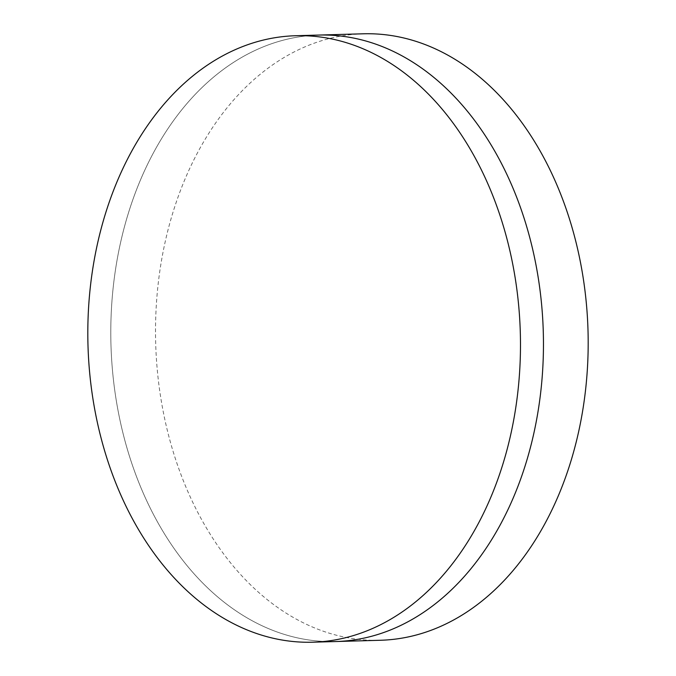 <?xml version="1.0" encoding="UTF-8"?>
<svg xmlns="http://www.w3.org/2000/svg" width="676" height="676" viewBox="0 0 676 676"><rect width="100%" height="100%" fill="white"/><g stroke="black" fill="none" stroke-linecap="round" stroke-linejoin="round"><path stroke-width="0.51" stroke-dasharray="3.38 2.54" d="M112.03 364.955A303.355 216.261 -91.6 0 0 335.795 641.541A303.355 216.261 -91.6 0 1 112.03 364.955A303.355 216.261 -91.6 0 1 318.455 35.076A303.355 216.261 -91.6 0 0 112.03 364.955M363.181 33.8A303.355 216.261 -91.6 0 0 156.756 363.671A303.355 216.261 -91.6 0 0 380.52 640.265"/><path stroke-width="1.01" d="M312.819 642.2L335.795 641.541A303.355 216.261 -91.6 0 0 542.22 311.67A303.355 216.261 -91.6 0 0 318.455 35.076L363.181 33.8A303.355 216.261 -91.6 0 1 586.945 310.394A303.355 216.261 -91.6 0 1 380.52 640.265L335.795 641.541A303.355 216.261 -91.6 0 0 542.22 311.67A303.355 216.261 -91.6 0 0 318.455 35.076L295.48 35.735A303.355 216.261 -91.6 0 0 89.055 365.606A303.355 216.261 -91.6 0 0 312.819 642.2A303.355 216.261 -91.6 0 0 519.244 312.329A303.355 216.261 -91.6 0 0 295.48 35.735"/></g></svg>
